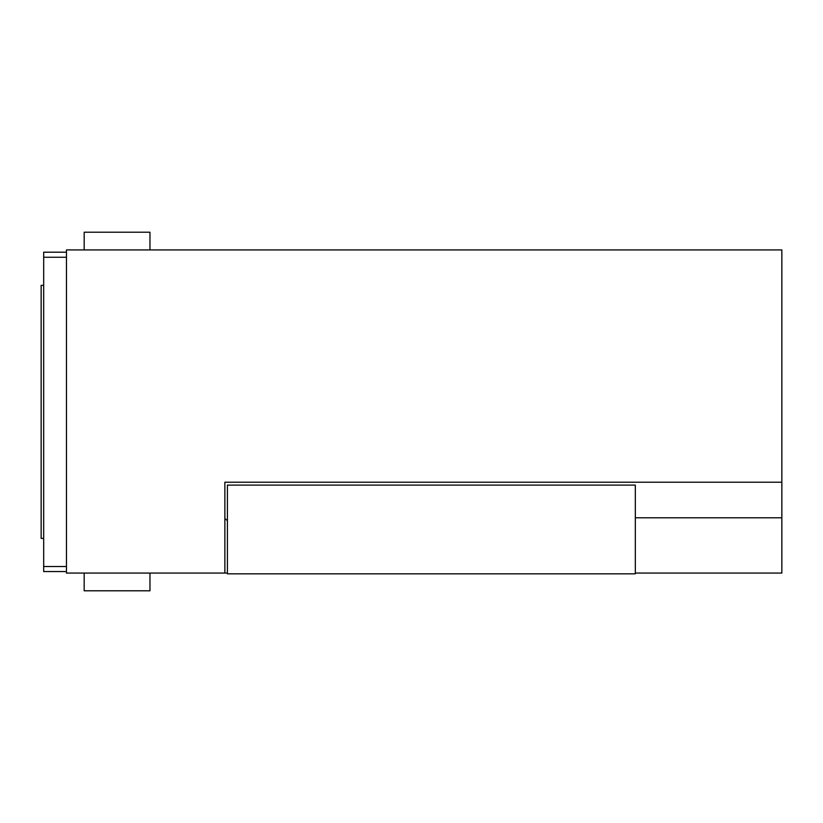 <?xml version="1.0" encoding="UTF-8"?>
<svg xmlns="http://www.w3.org/2000/svg" width="823" height="823" viewBox="0 0 823 823"><rect width="100%" height="100%" fill="white"/><g stroke="black" fill="none" stroke-linecap="round" stroke-linejoin="round"><path stroke-width="1.23" d="M635.325 517.78L781.85 517.78L781.85 573.075L635.325 573.075M227.405 573.075L224.874 573.075L224.874 482.206L781.85 482.206L781.85 517.78M224.874 517.78A32.899 6.79 180 0 0 227.405 520.393M227.405 485.107L635.325 485.107L635.325 573.837L227.405 573.837L227.405 485.107M224.874 573.075L66.457 573.075L66.457 249.925L781.85 249.925L781.85 482.206M66.457 257.26L43.681 257.26L43.681 566.502L66.457 566.502M66.457 571.563L43.681 571.563L43.681 566.502M43.681 257.26L43.681 252.198L66.457 252.198M43.681 538.407L41.15 538.407L41.15 285.355L43.681 285.355M149.961 249.925L149.961 232.209L84.172 232.209L84.172 249.925M84.172 573.075L84.172 590.791L149.961 590.791L149.961 573.075"/></g></svg>
